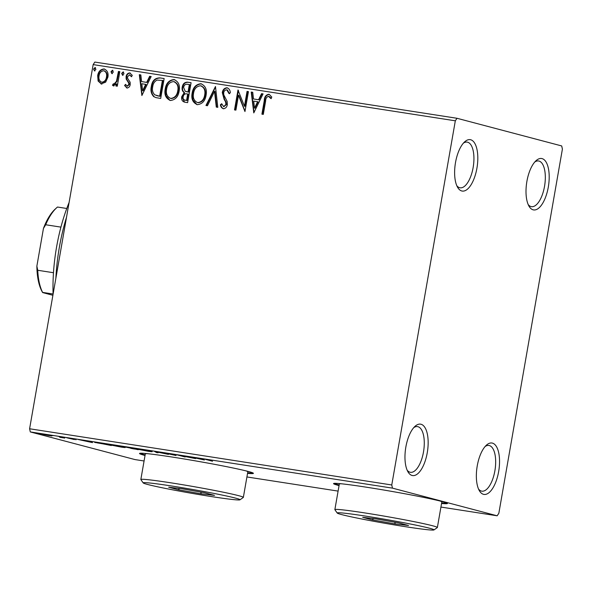 <?xml version="1.0" encoding="UTF-8"?>
<svg xmlns="http://www.w3.org/2000/svg" width="592" height="592" viewBox="0 0 592 592"><rect width="100%" height="100%" fill="white"/><g stroke="black" fill="none" stroke-linecap="round" stroke-linejoin="round"><path stroke-width="0.89" d="M421.03 424.257A26.011 11.026 98.8 0 0 414.992 426.351A26.011 11.026 98.8 0 0 405.668 448.166A26.011 11.026 98.8 0 0 407.94 471.787A26.011 11.026 98.8 0 0 412.091 475.465A26.011 11.026 98.8 0 0 427.269 452.688A26.011 11.026 98.8 0 0 421.03 424.257M413.756 427.624A23.125 9.798 -81.2 0 1 417.523 426.61A23.125 9.798 -81.2 0 1 417.945 426.699A23.125 9.798 -81.2 0 1 423.576 451.467A23.125 9.798 -81.2 0 1 410.426 472.305A23.125 9.798 -81.2 0 1 410.004 472.216A23.125 9.798 -81.2 0 1 407.148 470.196M492.418 443.112A26.011 11.026 98.8 0 0 486.372 445.206A26.011 11.026 98.8 0 0 477.056 467.029A26.011 11.026 98.8 0 0 479.32 490.642A26.011 11.026 98.8 0 0 483.479 494.32A26.011 11.026 98.8 0 0 498.656 471.543A26.011 11.026 98.8 0 0 492.418 443.112M485.144 446.486A23.125 9.798 -81.2 0 1 488.911 445.465A23.125 9.798 -81.2 0 1 489.332 445.554A23.125 9.798 -81.2 0 1 494.964 470.322A23.125 9.798 -81.2 0 1 481.814 491.168A23.125 9.798 -81.2 0 1 481.392 491.071A23.125 9.798 -81.2 0 1 478.536 489.051M542.072 158.612A26.011 11.026 98.8 0 0 536.026 160.706A26.011 11.026 98.8 0 0 526.71 182.521A26.011 11.026 98.8 0 0 528.974 206.142A26.011 11.026 98.8 0 0 533.133 209.82A26.011 11.026 98.8 0 0 548.31 187.042A26.011 11.026 98.8 0 0 542.072 158.612M534.798 161.986A23.125 9.798 -81.2 0 1 538.565 160.965A23.125 9.798 -81.2 0 1 538.986 161.054A23.125 9.798 -81.2 0 1 544.618 185.821A23.125 9.798 -81.2 0 1 531.468 206.66A23.125 9.798 -81.2 0 1 531.046 206.571A23.125 9.798 -81.2 0 1 528.19 204.551M470.684 139.756A26.011 11.026 98.8 0 0 464.646 141.851A26.011 11.026 98.8 0 0 455.322 163.666A26.011 11.026 98.8 0 0 457.594 187.287A26.011 11.026 98.8 0 0 461.745 190.964A26.011 11.026 98.8 0 0 476.923 168.187A26.011 11.026 98.8 0 0 470.684 139.756M463.41 143.123A23.125 9.798 -81.2 0 1 467.177 142.11A23.125 9.798 -81.2 0 1 467.599 142.198A23.125 9.798 -81.2 0 1 473.23 166.966A23.125 9.798 -81.2 0 1 460.08 187.805A23.125 9.798 -81.2 0 1 459.658 187.716A23.125 9.798 -81.2 0 1 456.802 185.696M441.558 503.474A57.809 2.316 -170.1 0 0 447.426 503.466A57.809 2.316 -170.1 0 0 442.224 501.565A57.809 2.316 -170.1 0 0 378.495 489.14A57.809 2.316 -170.1 0 0 333.54 483.59A57.809 2.316 -170.1 0 0 338.742 485.499A57.809 2.316 -170.1 0 0 339.061 485.581M334.029 483.383A57.809 2.316 -170.1 0 0 338.846 484.929A57.809 2.316 -170.1 0 0 339.157 485.011M441.662 502.904A57.809 2.316 -170.1 0 0 447.034 503.111M247.545 473.356A57.809 2.316 -170.1 0 0 253.413 473.356A57.809 2.316 -170.1 0 0 248.203 471.447A57.809 2.316 -170.1 0 0 184.482 459.022A57.809 2.316 -170.1 0 0 139.52 453.479A57.809 2.316 -170.1 0 0 144.729 455.389A57.809 2.316 -170.1 0 0 145.04 455.47M140.015 453.272A57.809 2.316 -170.1 0 0 144.825 454.819A57.809 2.316 -170.1 0 0 145.144 454.9M247.641 472.786A57.809 2.316 -170.1 0 0 253.021 472.993M498.841 513.264L562.4 149.103L561.704 145.943L457.009 118.282L455.322 120.812L391.763 484.974L392.459 488.134L497.154 515.795L498.841 513.264M40.833 433.707L40.774 434.01C39.013 433.544 39.671 433.536 42.75 433.973L51.8 435.956L39.879 433.684M58.645 436.452L64.728 438.058L59.755 437.273L61.168 437.296L58.645 436.452M60.502 437.333L61.198 437.125M67.288 437.799L74.488 439.582L66.755 437.784M73.66 439.375L74.2 439.264M69.36 438.11L68.62 438.176M75.547 439.575L76.028 439.745M95.971 442.268L95.904 442.675C93.292 442.009 94.254 442.009 98.783 442.683L111.318 445.532L94.55 442.202M124.424 446.694L138.247 449.713L123.721 446.679M154.297 451.296L168.424 454.397L156.192 451.807L158.101 452.799L156.584 452.562L154.297 451.296M185.866 456.195L195.589 458.615L180.323 455.566L185.141 456.994L176.816 454.789L192.067 457.838L185.866 456.195M208.391 459.999L212.535 461.242L206.911 459.762C204.839 459.274 204.973 459.185 207.304 459.503L208.177 459.732C206.874 459.577 206.948 459.666 208.391 459.999C206.948 459.666 206.874 459.577 208.177 459.732L208.192 459.644M206.963 459.451L206.911 459.762C204.839 459.274 204.973 459.185 207.304 459.503M392.459 488.134L30.296 431.923L134.991 459.577L144.078 460.983M246.916 476.952L338.091 491.101M440.936 507.063L497.154 515.795M204.41 459.984L190.047 456.846L201.887 458.682L204.41 459.984M175.521 455.307L163.999 453.028L171.458 454.138L165.397 453.243L176.09 455.514M164.036 452.813L163.385 452.806M150.76 451.2C153.239 451.844 152.418 451.874 148.296 451.296L136.87 449.047C134.406 448.403 135.257 448.381 139.431 448.965L152.077 451.666M136.944 448.618L136.87 449.047L135.568 448.588M123.832 447.019C126.311 447.663 125.489 447.693 121.367 447.115L109.942 444.866C107.47 444.222 108.329 444.2 112.502 444.784L125.149 447.493M110.016 444.444L109.942 444.866L108.639 444.407M92.507 442.616L78.144 439.479L89.984 441.314L92.507 442.616M63.64 437.288L63.196 437.185M61.331 436.866L61.79 436.926M52.962 435.631L52.518 435.527M50.653 435.209L51.112 435.268M35.55 432.93L35.106 432.826M33.241 432.508L33.7 432.567M101.447 84.02L98.117 81.037L97.665 75.658C98.353 71.521 100.485 69.286 104.074 68.953C107.367 70.352 108.639 73.112 107.877 77.241L105.628 82.192L100.98 83.916M101.92 84.145L98.59 81.163L98.139 75.783C98.827 71.647 100.966 69.412 104.555 69.079L104.074 68.953L104.562 69.057M113.42 85.877L112.45 85.211L113.383 83.768L113.96 84.123L116.483 81.296L118.43 71.447L119.821 71.662L117.283 86.217L115.891 85.995L116.261 83.857L113.324 85.855M113.383 83.768L114.441 84.249L116.964 81.422L116.483 81.296M126.888 87.964L124.564 85.477L125.6 84.36L127.117 86.166L128.804 84.419L128.701 83.043L126.163 79.01L126.096 76.694C126.488 74.348 127.717 73.097 129.766 72.942L132.29 75.362L131.261 76.583L129.611 74.755L127.502 76.834L127.591 78.27L130.151 82.251L130.21 84.56C129.863 86.698 128.76 87.838 126.888 87.964L126.681 87.919M127.391 86.24L129.278 84.545L128.804 84.419M129.278 84.545L129.174 83.169L126.636 79.136L126.577 76.819C126.969 74.474 128.19 73.223 130.247 73.068L130.085 73.008M131.735 76.708L129.611 74.755M159.958 77.892L164.162 78.544L160.691 98.457L156.103 97.658L153.765 96.644C151.212 93.95 150.405 90.569 151.33 86.521C152.122 80.741 155 77.863 159.958 77.892L164.154 78.595M185.059 102.238C182.329 101.661 181.219 99.804 181.744 96.659L184.186 92.685C182.44 91.375 181.781 89.533 182.218 87.15C182.81 83.864 184.563 82.199 187.472 82.162L191.098 82.725L187.62 102.638L184.341 102.09M215.473 86.506L217.797 107.322L216.28 107.085L214.519 91.294L207.474 105.724L205.957 105.487L215.473 86.506M247.042 91.405L248.44 91.627L244.962 111.54L238.502 95.282L235.905 110.134L234.513 109.92L237.991 89.999L244.459 106.227L247.042 91.405L248.425 91.671M262.397 114.249L264.735 100.847C264.802 97.147 266.319 94.994 269.264 94.387L271.802 97.088L270.833 98.509L268.442 96.304C266.563 97.021 265.616 98.635 265.616 101.136L263.299 114.389L261.908 114.167L264.254 100.721C264.328 97.021 265.838 94.868 268.783 94.261L269.108 94.328M271.306 98.635L269.782 96.859L268.442 96.304M455.322 120.812L93.159 64.602L29.6 428.763L391.763 484.974M253.783 112.909L251.223 92.056L252.74 92.293L253.487 98.96L258.571 99.752L261.546 93.662L263.063 93.891L253.783 112.909M223.85 106.708L226.41 104.547L226.018 101.846L224.642 99.597L222.755 92.7C223.302 89.718 224.893 88.119 227.52 87.905L227.047 87.779C229.074 88.578 230.177 90.236 230.355 92.766L229.045 93.595L226.788 89.836C225.078 89.91 224.035 90.909 223.665 92.818L223.783 94.846L227.158 101.41L227.343 104.555C226.914 107.145 225.567 108.521 223.295 108.699C221.667 108.077 220.698 106.767 220.387 104.784L221.689 103.733L223.672 106.664L225.937 104.421L225.545 101.72L224.168 99.471L222.281 92.574C222.829 89.592 224.412 87.993 227.047 87.779L227.358 87.845M229.526 93.721L227.424 90.006L226.788 89.836M197.365 104.673C192.792 102.705 191.046 98.857 192.141 93.122C193.044 87.424 195.967 84.286 200.91 83.724C205.417 85.707 207.141 89.525 206.09 95.186C205.195 100.884 202.294 104.044 197.365 104.673L196.714 104.532M196.966 104.592L192.933 99.937L192.615 93.247C193.517 87.549 196.448 84.412 201.391 83.849L201.532 83.857M170.437 100.499C165.856 98.524 164.117 94.676 165.212 88.941C166.115 83.243 169.038 80.105 173.981 79.543C178.488 81.526 180.212 85.352 179.154 91.005C178.266 96.703 175.358 99.87 170.437 100.499L169.786 100.351M170.037 100.418L166.004 95.756L165.686 89.066C166.589 83.368 169.512 80.231 174.455 79.668L174.603 79.676M141.88 95.541L139.32 74.688L140.837 74.925L141.584 81.592L146.675 82.384L149.65 76.287L151.16 76.523L141.88 95.541M122.537 75.228L121.663 73.386L123.114 71.913L123.987 73.748L122.455 75.206M111.858 73.571L110.985 71.728L112.436 70.256L113.309 72.091L111.777 73.549M94.446 70.87L93.573 69.027L95.023 67.547L95.897 69.39L94.365 70.848M93.159 64.602L94.846 62.071L457.009 118.282M30.296 431.923L29.6 428.763M269.782 96.859L269.308 96.733M253.975 112.517L251.696 92.182L251.223 92.056M251.696 92.182L252.747 92.345M258.571 99.752L253.487 98.96M259.044 99.878L262.019 93.788L261.546 93.662M262.019 93.788L263.04 93.943M254.508 108.084L254.982 108.21L258.097 101.831L253.724 101.099L254.508 108.084L257.624 101.706M245.007 111.266L238.976 95.408L238.502 95.282M235.002 109.994L238.428 90.361M247.523 91.531L244.933 106.353L244.459 106.227M223.769 108.824C222.148 108.203 221.179 106.893 220.86 104.91L220.387 104.784M220.86 104.91L221.815 104.14M226.41 104.547L225.937 104.421M226.018 101.846L225.545 101.72M224.642 99.597L224.168 99.471M222.755 92.7L222.281 92.574M216.753 107.159L214.992 91.42L214.519 91.294M206.46 105.561L215.525 86.987M192.615 93.247L192.141 93.122M205.165 95.105L204.691 94.979C205.55 90.458 204.188 87.387 200.607 85.773C196.603 86.21 194.243 88.733 193.532 93.344C192.666 97.887 194.043 100.98 197.661 102.623L198.135 102.749C202.116 102.231 204.455 99.685 205.165 95.105C206.023 90.583 204.662 87.512 201.08 85.899M198.135 102.749L197.661 102.623C201.635 102.105 203.981 99.56 204.691 94.979M201.561 86.003L200.607 85.773M184.586 102.157L181.744 96.659M182.225 96.785L184.66 92.811L184.186 92.685M184.66 92.811C182.913 91.501 182.255 89.658 182.691 87.276L182.218 87.15M182.691 87.276C183.283 83.99 185.037 82.325 187.953 82.288L187.472 82.162M187.953 82.288L191.083 82.776M186.11 91.605L188.53 92.078L189.817 84.678L187.753 84.301C185.54 83.923 184.164 84.945 183.609 87.364L185.17 91.264L188.056 91.952L189.344 84.552M185.614 100.285L187.057 100.507L188.175 94.121L186.983 93.884C184.904 93.543 183.624 94.528 183.15 96.836C182.824 98.709 183.49 99.819 185.141 100.159L186.584 100.381L187.694 93.995M187.057 100.507L186.584 100.381M188.53 92.078L188.056 91.952M165.686 89.066L165.212 88.941M174.455 79.668L174.825 79.742M178.236 90.924L177.763 90.798C178.621 86.277 177.26 83.213 173.671 81.592C169.675 82.029 167.314 84.552 166.604 89.163C165.738 93.706 167.114 96.799 170.733 98.442L171.206 98.568C175.18 98.05 177.526 95.504 178.236 90.924C179.095 86.402 177.733 83.339 174.152 81.718M171.206 98.568L170.733 98.442C174.707 97.924 177.052 95.379 177.763 90.798M174.633 81.822L173.671 81.592M156.347 97.724L153.765 96.644M154.238 96.77C151.693 94.069 150.879 90.694 151.804 86.647L151.33 86.521M151.804 86.647C152.595 80.867 155.474 77.989 160.432 78.018M156.976 95.712L160.129 96.326L162.889 80.497L157.102 80.068C154.549 81.37 153.084 83.598 152.721 86.743C151.952 90.065 152.655 92.774 154.83 94.875L159.655 96.2L162.415 80.371M160.129 96.326L159.655 96.2M142.073 95.149L139.801 74.814L139.32 74.688M139.801 74.814L140.844 74.977M146.675 82.384L141.584 81.592M147.149 82.51L150.124 76.412L149.65 76.287M150.124 76.412L151.138 76.575M142.613 90.717L143.086 90.842L146.194 84.464L141.828 83.731L142.613 90.717L145.721 84.338M127.369 88.09L124.564 85.477M125.038 85.603L125.785 84.797M129.174 83.169L128.701 83.043M126.636 79.136L126.163 79.01M126.577 76.819L126.096 76.694M123.01 75.354L121.663 73.386M122.144 73.512L123.595 72.039M116.372 86.069L116.742 83.983L116.261 83.857M113.901 86.003L112.45 85.211M112.924 85.337L113.753 84.057M113.856 83.894L114.441 84.249L113.856 83.894M116.964 81.422L118.903 71.573L118.43 71.447M118.903 71.573L119.813 71.713M112.332 73.697L110.985 71.728M111.466 71.854L112.917 70.381M98.59 81.163L98.117 81.037M98.139 75.783L97.665 75.658M106.967 77.138L106.486 77.012C107.085 73.941 106.183 71.854 103.77 70.744C101.099 71.062 99.53 72.764 99.056 75.857C98.464 78.936 99.367 81.06 101.765 82.229L102.238 82.355C104.91 81.977 106.486 80.238 106.967 77.138C107.566 74.067 106.656 71.98 104.244 70.87M101.942 82.288L101.765 82.229C104.436 81.851 106.012 80.112 106.486 77.012M102.238 82.355L101.765 82.229M104.577 70.944L103.77 70.744M94.92 70.996L93.573 69.027M94.054 69.153L95.504 67.673M197.543 458.393L202.286 459.436L197.558 458.304M202.375 458.933L202.286 459.436M201.502 458.622L201.435 459M156.673 452.059L156.584 452.562M138.269 449.261L147.378 451.06C150.701 451.526 151.367 451.504 149.369 450.986L140.334 449.202C136.944 448.721 136.256 448.743 138.269 449.261L137.24 448.655M149.391 450.86L150.479 451.126M134.554 449.047L130.825 448.336L134.554 449.047M130.44 448.026L130.825 448.336M131.772 448.233L125.778 447.13L131.772 448.233M125.408 446.819L125.778 447.13M111.333 445.08L120.45 446.879C123.772 447.345 124.438 447.323 122.44 446.805L113.405 445.021C110.016 444.54 109.328 444.562 111.333 445.08L110.312 444.474M122.463 446.679L123.55 446.945M109.069 445.088L97.436 442.587C95.867 442.416 95.823 442.52 97.295 442.89L109.091 444.947M97.458 442.476L97.436 442.587C95.867 442.416 95.823 442.52 97.295 442.89M85.64 441.025L90.391 442.069L85.655 440.936M90.48 441.565L90.391 442.069M89.607 441.255L89.54 441.632M42.165 434.225L48.307 435.438C50.52 435.749 50.949 435.727 49.595 435.372L43.497 434.173C41.262 433.855 40.818 433.869 42.165 434.225L41.484 433.788M49.617 435.261L50.357 435.431M66.504 217.301A109.831 46.553 98.8 0 0 55.877 278.218M53.095 294.143A104.051 44.104 -81.2 0 1 69.101 202.449M53.088 294.017L42.594 292.389A49.136 20.824 98.8 0 1 37.74 270.278L36.867 266.141L43.453 228.408A47.404 20.091 -81.2 0 1 55.137 209.154L56.588 207.822A49.136 20.824 98.8 0 0 45.688 224.753L43.453 228.408M52.895 295.282L42.668 292.581M53.48 272.72L37.74 270.278M60.932 227.121L45.688 224.753M66.77 208.48L57.491 207.037A49.136 20.824 98.8 0 0 56.588 207.822M42.617 292.507L42.291 291.945A47.404 20.091 -81.2 0 1 36.867 266.141M429.592 528.242A49.136 1.968 -170.1 0 0 374.484 517.526A49.136 1.968 -170.1 0 0 337.24 513.049A49.136 1.968 -170.1 0 0 341.643 514.589A49.136 1.968 -170.1 0 0 394.849 524.986A49.136 1.968 -170.1 0 0 433.966 529.929A49.136 1.968 -170.1 0 0 429.592 528.242M337.24 513.049L334.887 509.712A52.029 2.087 9.9 0 1 334.865 509.623A52.029 2.087 9.9 0 1 375.328 514.618A52.029 2.087 9.9 0 1 432.678 525.792A52.029 2.087 9.9 0 1 437.362 527.509A52.029 2.087 9.9 0 1 437.31 527.59L433.966 529.929M341.569 483.805A52.029 2.087 -170.1 0 0 339.334 484.019L334.865 509.623M437.362 527.509L441.832 501.905A52.029 2.087 -170.1 0 0 439.804 500.95M372.316 519.872L362.704 517.334L376.001 518.873L398.919 522.951L408.532 525.496L395.234 523.95L372.316 519.872L373.493 518.585M395.234 523.95L394.76 522.211M235.579 498.124A49.136 1.968 -170.1 0 0 180.464 487.408A49.136 1.968 -170.1 0 0 143.22 482.931A49.136 1.968 -170.1 0 0 147.623 484.471A49.136 1.968 -170.1 0 0 200.836 494.868A49.136 1.968 -170.1 0 0 239.952 499.818A49.136 1.968 -170.1 0 0 235.579 498.124M143.22 482.931L140.874 479.594A52.029 2.087 9.9 0 1 140.844 479.505A52.029 2.087 9.9 0 1 181.307 484.5A52.029 2.087 9.9 0 1 238.657 495.682A52.029 2.087 9.9 0 1 243.349 497.398A52.029 2.087 9.9 0 1 243.29 497.472L239.952 499.818M147.549 453.687A52.029 2.087 -170.1 0 0 145.314 453.901L140.844 479.505M243.349 497.398L247.819 471.794A52.029 2.087 -170.1 0 0 245.784 470.832M178.303 489.754L168.683 487.216L181.981 488.755L204.899 492.84L214.519 495.378L201.213 493.839L178.303 489.754L179.48 488.467M201.213 493.839L200.74 492.1M264.735 100.847L264.254 100.721M187.827 91.967L187.346 91.841M159.211 96.185L158.737 96.059M128.042 81.452L127.569 81.326M118.052 76.464L117.579 76.338M156.725 95.645L157.198 95.771M113.901 84.108L114.374 84.234"/></g></svg>
